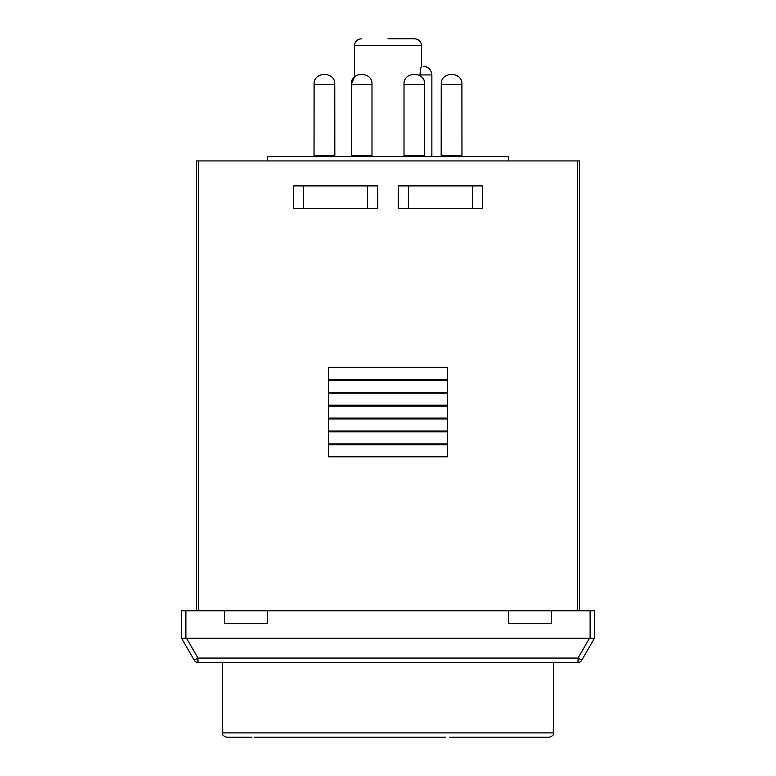 <?xml version="1.0" encoding="UTF-8"?>
<svg xmlns="http://www.w3.org/2000/svg" width="776" height="776" viewBox="0 0 776 776"><rect width="100%" height="100%" fill="white"/><g stroke="black" fill="none" stroke-linecap="round" stroke-linejoin="round"><path stroke-width="1.16" d="M590.119 638.289L594.426 638.289L594.426 610.77L590.119 610.77L590.119 638.289L185.881 638.289L185.881 610.77L224.584 610.77L224.584 623.671L267.584 623.671L267.584 610.77L508.416 610.77L508.416 623.671L551.416 623.671L551.416 610.77L590.119 610.77M185.881 610.77L181.574 610.77L181.574 638.289L185.881 638.289M224.584 610.77L267.584 610.77M508.416 610.77L551.416 610.77M198.346 610.77L198.346 160.933L196.629 160.933L196.629 610.77M482.614 208.24L482.614 185.881L398.321 185.881L398.321 208.24L482.614 208.24M198.346 160.933L579.371 160.933L579.371 610.77M377.679 208.24L377.679 185.881L293.386 185.881L293.386 208.24L377.679 208.24M328.655 444.764L328.655 456.812L447.345 456.812L447.345 444.764L328.655 444.764M328.655 393.16L328.655 405.198L447.345 405.198L447.345 393.16L328.655 393.16M328.655 431.863L328.655 443.911L447.345 443.911L447.345 431.863L328.655 431.863M328.655 418.962L328.655 431L447.345 431L447.345 418.962L328.655 418.962M328.655 406.061L328.655 418.099L447.345 418.099L447.345 406.061L328.655 406.061M328.655 380.259L328.655 392.297L447.345 392.297L447.345 380.259L328.655 380.259M328.655 367.358L328.655 379.396L447.345 379.396L447.345 367.358L328.655 367.358M472.535 208.24L472.535 185.881M408.399 185.881L408.399 208.24M367.601 208.24L367.601 185.881M303.464 185.881L303.464 208.24M388 38.8L414.665 38.8L388 38.8M421.504 66.319L421.543 66.319C423.774 66.319 423.774 66.319 421.543 66.319L421.504 66.319C420.864 66.843 420.35 69.704 419.952 74.923L419.952 75.728M508.416 160.933L508.416 156.636L267.584 156.636L267.584 160.933M254.334 737.2L445.773 737.2M594.426 638.289L581.757 660.221A4.297 4.297 0 0 1 578.033 662.374L578.033 658.067L589.459 638.289L186.541 638.289L197.967 658.067L578.033 658.067L581.757 660.221M194.243 660.221L197.967 658.067L197.967 662.374A4.297 4.297 0 0 1 194.243 660.221L181.574 638.289M197.967 662.374L578.033 662.374M449.644 737.2L549.272 737.2C552.735 736.026 554.171 734.591 553.569 732.903L222.431 732.903L222.431 662.374M345 737.2L431 737.2M222.431 732.903C221.829 734.591 223.265 736.026 226.728 737.2L251.987 737.2M577.654 160.933L577.654 610.77M314.105 155.772L334.747 155.772L334.825 156.636L334.747 84.39L314.105 84.39L314.037 156.636M371.985 155.772L371.985 84.39L351.344 84.39L351.344 155.772L371.985 155.772L372.063 156.636M424.656 155.772L424.656 84.39L404.015 84.39L404.015 155.772L424.656 155.772L424.724 156.636M441.253 155.772L461.895 155.772L461.962 156.636L461.895 84.39L441.253 84.39L441.175 156.636M414.665 38.8C418.827 39.217 421.125 41.516 421.543 45.677L354.457 45.677L354.457 76.999L351.344 84.39C350.49 71.14 372.839 71.14 371.985 84.39M423.26 66.319C428.478 66.843 431.349 69.714 431.863 74.923L419.952 74.923M351.344 155.772L351.276 156.636M404.015 155.772L403.937 156.636M431.863 74.923L431.863 156.636M421.543 45.677L421.543 66.319M354.457 45.677C354.875 41.516 357.173 39.217 361.335 38.8M334.747 84.39C335.601 71.14 313.252 71.14 314.105 84.39C313.252 71.14 335.601 71.14 334.747 84.39M424.656 84.39C425.51 71.14 403.161 71.14 404.015 84.39M461.895 84.39C462.748 71.14 440.399 71.14 441.253 84.39C440.399 71.14 462.748 71.14 461.895 84.39M553.569 732.903L553.569 662.374"/></g></svg>
